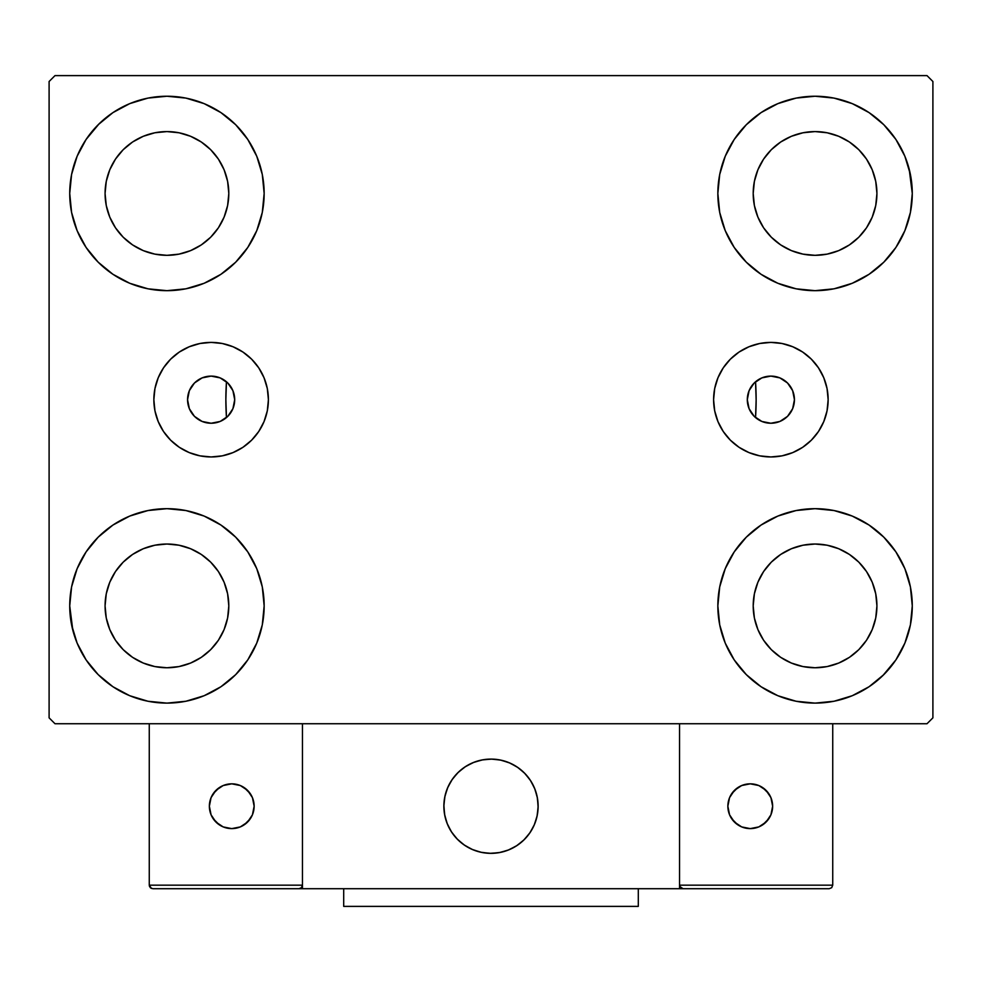 <?xml version="1.0" encoding="UTF-8"?>
<svg xmlns="http://www.w3.org/2000/svg" width="982" height="982" viewBox="0 0 982 982"><rect width="100%" height="100%" fill="white"/><g stroke="black" fill="none" stroke-linecap="round" stroke-linejoin="round"><path stroke-width="1.47" d="M747.302 399.674A23.568 23.568 0 0 1 770.87 376.106A23.568 23.568 0 0 1 794.438 399.674L792.646 408.696L787.539 416.343L779.892 421.45L770.87 423.242L761.848 421.45L754.201 416.343L749.094 408.696L747.302 399.674L749.094 390.652L754.201 383.005L761.848 377.898L770.87 376.106L779.892 377.898L787.539 383.005L792.646 390.652L794.438 399.699A23.568 23.568 0 0 1 770.87 423.242A23.568 23.568 0 0 1 747.302 399.674M187.562 399.674A23.568 23.568 0 0 1 211.13 376.106A23.568 23.568 0 0 1 234.698 399.674L232.906 390.652L227.799 383.005L220.152 377.898L211.13 376.106L202.108 377.898L194.461 383.005L189.354 390.652L187.562 399.674L189.354 408.696L194.461 416.343L202.108 421.45L211.13 423.242L220.152 421.45L227.799 416.343L232.906 408.696L234.698 399.674A23.568 23.568 0 0 1 211.13 423.242A23.568 23.568 0 0 1 187.562 399.674L187.562 399.649M713.595 399.674A57.275 57.275 0 0 1 770.87 342.399A57.275 57.275 0 0 1 828.145 399.674L827.04 410.844L823.775 421.585L818.485 431.491L811.365 440.169L802.687 447.289L792.781 452.579L782.04 455.844L770.87 456.949L759.7 455.844L748.959 452.579L739.053 447.289L730.375 440.169L723.255 431.491L717.965 421.585L714.7 410.844L713.595 399.674L714.7 388.504L717.965 377.763L723.255 367.857L730.375 359.179L739.053 352.059L748.959 346.769L759.7 343.504L770.87 342.399L782.04 343.504L792.781 346.769L802.687 352.059L811.365 359.179L818.485 367.857L823.775 377.763L827.04 388.504L828.145 399.674A57.275 57.275 0 0 1 770.87 456.949A57.275 57.275 0 0 1 713.595 399.674M153.855 399.674A57.275 57.275 0 0 1 211.13 342.399A57.275 57.275 0 0 1 268.405 399.674L267.3 410.844L264.035 421.585L258.745 431.491L251.625 440.169L242.947 447.289L233.041 452.579L222.3 455.844L211.13 456.949L199.96 455.844L189.219 452.579L179.313 447.289L170.635 440.169L163.515 431.491L158.225 421.585L154.96 410.844L153.855 399.674L154.96 388.504L158.225 377.763L163.515 367.857L170.635 359.179L179.313 352.059L189.219 346.769L199.96 343.504L211.13 342.399L222.3 343.504L233.041 346.769L242.947 352.059L251.625 359.179L258.745 367.857L264.035 377.763L267.3 388.504L268.405 399.674A57.275 57.275 0 0 1 211.13 456.949A57.275 57.275 0 0 1 153.855 399.674M754.913 417.019L755.539 417.571L756.14 399.907L755.539 381.777A265.14 265.14 0 0 1 756.14 399.674A265.14 265.14 0 0 0 755.539 381.777A265.14 265.14 0 0 1 755.539 417.571L755.539 417.571A265.14 265.14 0 0 0 755.539 381.777L754.913 382.329M72.815 630.248L69.722 605.894A97.218 97.218 0 0 1 166.94 508.676A97.218 97.218 0 0 1 264.158 605.894L262.292 624.859L256.756 643.1L247.771 659.904L235.68 674.634L220.95 686.725L204.146 695.71L185.905 701.246L166.94 703.112L147.975 701.246L129.734 695.71L112.93 686.725L98.2 674.634L86.109 659.904L77.124 643.1L71.588 624.859L69.722 605.894L71.588 586.929L77.124 568.688L86.109 551.884L98.2 537.154L112.93 525.063L129.734 516.078L147.975 510.542L166.94 508.676L185.905 510.542L204.146 516.078L220.95 525.063L235.68 537.154L247.771 551.884L256.756 568.688L262.292 586.929L264.158 605.894A97.218 97.218 0 0 1 166.94 703.112A97.218 97.218 0 0 1 69.722 605.894L71.588 586.929M909.185 169.1L912.278 193.454A97.218 97.218 0 0 1 815.06 290.672A97.218 97.218 0 0 1 717.842 193.454A97.218 97.218 0 0 1 815.06 96.236A97.218 97.218 0 0 1 912.278 193.454L910.412 212.419L904.876 230.66L895.891 247.464L883.8 262.194L869.07 274.285L852.266 283.27L834.025 288.806L815.06 290.672L796.095 288.806L777.854 283.27L761.05 274.285L746.32 262.194L734.229 247.464L725.244 230.66L719.708 212.419L717.842 193.454L719.708 174.489L725.244 156.248L734.229 139.444L746.32 124.714L761.05 112.623L777.854 103.638L796.095 98.102L815.06 96.236L834.025 98.102L852.266 103.638L869.07 112.623L883.8 124.714L895.891 139.444L904.876 156.248L910.412 174.489L912.278 193.454L910.412 212.419M910.412 586.929L912.278 605.894A97.218 97.218 0 0 1 815.06 703.112A97.218 97.218 0 0 1 717.842 605.894A97.218 97.218 0 0 1 815.06 508.676A97.218 97.218 0 0 1 912.278 605.894L910.412 624.859L904.876 643.1L895.891 659.904L883.8 674.634L869.07 686.725L852.266 695.71L834.025 701.246L815.06 703.112L796.095 701.246L777.854 695.71L761.05 686.725L746.32 674.634L734.229 659.904L725.244 643.1L719.708 624.859L717.842 605.894L719.708 586.929L725.244 568.688L734.229 551.884L746.32 537.154L761.05 525.063L777.854 516.078L796.095 510.542L815.06 508.676L834.025 510.542L852.266 516.078L869.07 525.063L883.8 537.154L895.891 551.884L904.876 568.688L910.412 586.929L912.278 605.894L910.412 624.859M71.588 212.419L69.722 193.454A97.218 97.218 0 0 1 166.94 96.236A97.218 97.218 0 0 1 264.158 193.454L262.292 212.419L256.756 230.66L247.771 247.464L235.68 262.194L220.95 274.285L204.146 283.27L185.905 288.806L166.94 290.672L147.975 288.806L129.734 283.27L112.93 274.285L98.2 262.194L86.109 247.464L77.124 230.66L71.588 212.419L69.722 193.454L71.588 174.489L77.124 156.248L86.109 139.444L98.2 124.714L112.93 112.623L129.734 103.638L147.975 98.102L166.94 96.236L185.905 98.102L204.146 103.638L220.95 112.623L235.68 124.714L247.771 139.444L256.756 156.248L262.292 174.489L264.158 193.454A97.218 97.218 0 0 1 166.94 290.672A97.218 97.218 0 0 1 69.722 193.454L71.588 174.489M225.86 399.674A265.14 265.14 0 0 1 226.461 381.777L226.461 381.777A265.14 265.14 0 0 0 226.461 417.571A265.14 265.14 0 0 1 225.86 399.674M115.495 227.824L123.192 237.202L115.495 227.824L109.788 217.132L106.265 205.52L105.074 193.454A61.866 61.866 0 0 1 166.94 131.588A61.866 61.866 0 0 1 228.806 193.454A61.866 61.866 0 0 1 166.94 255.32A61.866 61.866 0 0 1 105.074 193.454L106.265 181.388L109.788 169.776L106.265 181.388M763.615 640.264L771.312 649.642L763.615 640.264L757.908 629.572L754.385 617.96L753.194 605.894A61.866 61.866 0 0 1 815.06 544.028A61.866 61.866 0 0 1 876.926 605.894A61.866 61.866 0 0 1 815.06 667.76A61.866 61.866 0 0 1 753.194 605.894L754.385 593.828L757.908 582.216L754.385 593.828M763.615 227.824L771.312 237.202L763.615 227.824L757.908 217.132L754.385 205.52L753.194 193.454A61.866 61.866 0 0 1 815.06 131.588A61.866 61.866 0 0 1 876.926 193.454A61.866 61.866 0 0 1 815.06 255.32A61.866 61.866 0 0 1 753.194 193.454L754.385 181.388L757.908 169.776L754.385 181.388M115.495 640.264L123.192 649.642L115.495 640.264L109.788 629.572L106.265 617.96L105.074 605.894A61.866 61.866 0 0 1 166.94 544.028A61.866 61.866 0 0 1 228.806 605.894A61.866 61.866 0 0 1 166.94 667.76A61.866 61.866 0 0 1 105.074 605.894L106.265 593.828L109.788 582.216L106.265 593.828M927.008 75.614L54.992 75.614L49.1 81.506L49.1 717.842L54.992 723.734L927.008 723.734L932.9 717.842L932.9 81.506L927.008 75.614L54.992 75.614L49.1 81.506L49.1 717.842L54.992 723.734L927.008 723.734L932.9 717.842L932.9 81.506L927.008 75.614M98.2 537.154L112.93 525.063M235.68 674.634L220.95 686.725L207.742 694.139M746.32 124.714L761.05 112.623L774.258 105.209M883.8 262.194L869.07 274.285M869.07 525.063L883.8 537.154M112.93 274.285L98.2 262.194M227.088 382.329L226.461 381.777L225.86 399.441L226.461 417.571L227.088 417.019M752.936 384.379L751.684 385.987M750.113 388.504L749.278 390.21M748.186 393.279L747.805 394.838M747.805 404.51L748.186 406.069M749.278 409.138L750.113 410.844M751.684 413.361L752.936 414.969M229.064 414.969L230.316 413.361M231.887 410.844L232.722 409.138M233.814 406.069L234.195 404.51M234.195 394.838L233.814 393.279M232.722 390.21L231.887 388.504M230.316 385.987L229.064 384.379M86.109 139.444L99.219 123.695M220.95 112.623L235.68 124.714M123.192 237.202L132.57 244.899L123.192 237.202M143.262 250.606L154.874 254.129L143.262 250.606L132.57 244.899M201.31 244.899L210.688 237.202L218.385 227.824L210.688 237.202L201.31 244.899L190.618 250.606L179.006 254.129L166.94 255.32L154.874 254.129M224.092 217.132L227.615 205.52L224.092 217.132L218.385 227.824M218.385 159.084L210.688 149.706L201.31 142.009L210.688 149.706L218.385 159.084L224.092 169.776L227.615 181.388L228.806 193.454L227.615 205.52M190.618 136.302L179.006 132.779L190.618 136.302L201.31 142.009M132.57 142.009L123.192 149.706L115.495 159.084L123.192 149.706L132.57 142.009L143.262 136.302L154.874 132.779L166.94 131.588L179.006 132.779M895.891 659.904L882.781 675.653M761.05 686.725L746.32 674.634M771.312 649.642L780.69 657.339L771.312 649.642M791.382 663.046L802.994 666.569L791.382 663.046L780.69 657.339M849.43 657.339L858.808 649.642L866.505 640.264L858.808 649.642L849.43 657.339L838.738 663.046L827.126 666.569L815.06 667.76L802.994 666.569M872.212 629.572L875.735 617.96L872.212 629.572L866.505 640.264M866.505 571.524L858.808 562.146L849.43 554.449L858.808 562.146L866.505 571.524L872.212 582.216L875.735 593.828L876.926 605.894L875.735 617.96M838.738 548.742L827.126 545.219L838.738 548.742L849.43 554.449M780.69 554.449L771.312 562.146L763.615 571.524L771.312 562.146L780.69 554.449L791.382 548.742L802.994 545.219L815.06 544.028L827.126 545.219M895.891 139.444L885.948 126.924M771.312 237.202L780.69 244.899L771.312 237.202M791.382 250.606L802.994 254.129L791.382 250.606L780.69 244.899M849.43 244.899L858.808 237.202L866.505 227.824L858.808 237.202L849.43 244.899L838.738 250.606L827.126 254.129L815.06 255.32L802.994 254.129M872.212 217.132L875.735 205.52L872.212 217.132L866.505 227.824M866.505 159.084L858.808 149.706L849.43 142.009L858.808 149.706L866.505 159.084L872.212 169.776L875.735 181.388L876.926 193.454L875.735 205.52M838.738 136.302L827.126 132.779L838.738 136.302L849.43 142.009M780.69 142.009L771.312 149.706L763.615 159.084L771.312 149.706L780.69 142.009L791.382 136.302L802.994 132.779L815.06 131.588L827.126 132.779M86.109 659.904L96.052 672.424M123.192 649.642L132.57 657.339L123.192 649.642M143.262 663.046L154.874 666.569L143.262 663.046L132.57 657.339M201.31 657.339L210.688 649.642L218.385 640.264L210.688 649.642L201.31 657.339L190.618 663.046L179.006 666.569L166.94 667.76L154.874 666.569M224.092 629.572L227.615 617.96L224.092 629.572L218.385 640.264M218.385 571.524L210.688 562.146L201.31 554.449L210.688 562.146L218.385 571.524L224.092 582.216L227.615 593.828L228.806 605.894L227.615 617.96M190.618 548.742L179.006 545.219L190.618 548.742L201.31 554.449M132.57 554.449L123.192 562.146L115.495 571.524L123.192 562.146L132.57 554.449L143.262 548.742L154.874 545.219L166.94 544.028L179.006 545.219M112.93 112.623L110.303 114.44M98.2 124.714L96.052 126.924M109.788 169.776L115.495 159.084M869.07 686.725L871.697 684.908M883.8 674.634L885.948 672.424M757.908 582.216L763.615 571.524M883.8 124.714L882.781 123.695M725.244 156.248L722.998 162.214M895.891 247.464L897.683 244.678M757.908 169.776L763.615 159.084M86.109 551.884L84.317 554.67M98.2 674.634L99.219 675.653M256.756 643.1L259.002 637.134M109.788 582.216L115.495 571.524M199.96 343.504L211.13 342.399M233.041 346.769L242.947 352.059M222.3 455.844L211.13 456.949M199.96 455.844L197.848 455.378M759.7 455.844L770.87 456.949M782.04 455.844L784.152 455.378M782.04 343.504L770.87 342.399M748.959 346.769L739.053 352.059M723.255 367.857L722.236 369.428M225.774 381.212L226.461 381.777A265.14 265.14 0 0 0 226.461 417.571L225.774 418.136M221.539 420.812L220.557 421.278M214.898 422.935L213.462 423.132M208.601 423.107L207.251 422.923M201.605 421.229L200.5 420.713M196.363 418.037L195.209 417.055M191.38 412.538L190.95 411.851M188.765 407.113L188.311 405.578M188.311 393.77L188.765 392.235M190.95 387.497L191.38 386.81M195.209 382.293L196.363 381.311M200.5 378.635L201.605 378.119M207.251 376.425L208.601 376.241M213.462 376.216L214.898 376.413M220.557 378.07L221.539 378.536M756.226 418.136L755.539 417.571A265.14 265.14 0 0 0 755.539 381.777L756.226 381.212M760.461 378.536L761.443 378.07M767.102 376.413L768.538 376.216M773.399 376.241L774.749 376.425M780.395 378.119L781.5 378.635M785.637 381.311L786.791 382.293M790.62 386.81L791.05 387.497M793.235 392.235L793.689 393.77M793.689 405.578L793.235 407.113M791.05 411.851L790.62 412.538M786.791 417.055L785.637 418.037M781.5 420.713L780.395 421.229M774.749 422.923L773.399 423.107M768.538 423.132L767.102 422.935M761.443 421.278L760.461 420.812M443.864 806.222A47.136 47.136 0 0 1 491 759.086A47.136 47.136 0 0 1 538.136 806.222L537.228 797.028L534.552 788.178L530.194 780.039L524.327 772.895L517.183 767.028L509.044 762.67L500.194 759.994L491 759.086L481.806 759.994L472.956 762.67L464.817 767.028L457.673 772.895L451.806 780.039L447.448 788.178L444.772 797.028L443.864 806.222L444.772 815.416L447.448 824.266L451.806 832.405L457.673 839.549L464.817 845.416L472.956 849.774L481.806 852.45L491 853.358L500.194 852.45L509.044 849.774L517.183 845.416L524.327 839.549L530.194 832.405L534.552 824.266L537.228 815.416L538.136 806.222A47.136 47.136 0 0 1 491 853.358A47.136 47.136 0 0 1 443.864 806.222M832.736 885.175L679.544 885.175L679.544 723.734L679.544 885.175L832.736 885.175L831.705 887.679L832.736 885.175L832.736 723.734L832.736 885.175L831.705 887.679L829.201 888.71L679.544 888.71L679.544 723.734L679.544 888.71L302.456 888.71L302.456 723.734L679.544 723.734L302.456 723.734L302.456 885.175L302.456 723.734L149.264 723.734L302.456 723.734L302.456 888.71L152.799 888.71L298.921 888.71L301.425 887.679L302.456 885.175L149.264 885.175L149.264 723.734L149.264 885.175L150.295 887.679L152.799 888.71L150.295 887.679L151.449 888.44L149.264 885.175L149.534 886.525M679.544 885.175L680.575 887.679L679.814 886.525L683.079 888.71L298.921 888.71L301.425 887.679L298.945 888.71M444.036 810.236L444.65 814.827M445.718 819.319L447.227 823.702M449.142 827.9L451.475 831.901M454.187 835.657L457.244 839.119M468.242 847.503L472.403 849.54M485.783 853.063L490.399 853.358M495.014 853.186L499.605 852.572M504.097 851.504L508.48 849.995M512.69 848.08L516.679 845.748M520.435 843.035L523.897 839.978L520.435 843.035M527.052 836.59L529.85 832.908M532.281 828.98L534.318 824.819M537.841 811.439L538.136 806.823M537.964 802.208L537.35 797.617M536.282 793.125L534.773 788.742M532.858 784.544L530.525 780.543M527.813 776.787L524.756 773.325M513.758 764.941L509.597 762.904M496.217 759.381L491.601 759.086M486.986 759.258L482.395 759.872M477.903 760.94L473.52 762.449M469.31 764.364L465.321 766.697M461.565 769.409L458.103 772.466M454.948 775.854L452.15 779.536M449.719 783.464L447.682 787.625M444.159 801.005L443.864 805.621M482.997 759.773A47.136 47.136 0 0 1 537.449 798.219A47.136 47.136 0 0 1 499.003 852.671A47.136 47.136 0 0 1 444.551 814.225A47.136 47.136 0 0 1 482.997 759.773L474.085 762.228L465.824 766.365L458.533 772.048L452.493 779.033L447.927 787.073L445.018 795.837L443.876 805.007L444.551 814.225L447.006 823.137L451.143 831.398L456.826 838.689L463.811 844.729L471.851 849.295L480.615 852.204L489.785 853.346L499.003 852.671L507.915 850.216L516.176 846.079L523.467 840.396L529.507 833.411L534.073 825.371L536.982 816.607L538.124 807.437L537.449 798.219L534.994 789.307L530.857 781.046L525.174 773.755L518.189 767.715L510.149 763.149L501.385 760.24L492.215 759.098L482.997 759.773M679.544 723.734L832.736 723.734L679.544 723.734M683.079 888.71L680.575 887.679L683.079 888.71L829.201 888.71L831.705 887.679M680.575 887.679L681.729 888.44M302.186 886.525L302.456 885.175L302.186 886.525L302.456 885.175L149.264 885.175M301.425 887.679L298.921 888.71M772.638 806.222A22.39 22.39 0 0 1 750.248 828.612A22.39 22.39 0 0 1 727.858 806.222A22.39 22.39 0 0 1 750.248 783.832A22.39 22.39 0 0 1 772.638 806.222L770.931 797.654L766.083 790.387L758.816 785.539L750.248 783.832L741.68 785.539L734.413 790.387L729.565 797.654L727.858 806.222L729.565 814.79L734.413 822.057L741.68 826.905L750.248 828.612L758.816 826.905L766.083 822.057L770.931 814.79L772.638 806.222M731.627 818.657L737.813 824.843M762.683 824.843L768.869 818.657M768.869 793.787L762.683 787.601M737.813 787.601L731.627 793.787M231.752 783.832A22.39 22.39 0 0 1 254.142 806.222A22.39 22.39 0 0 1 231.752 828.612A22.39 22.39 0 0 1 209.362 806.222A22.39 22.39 0 0 1 231.752 783.832L223.184 785.539L215.917 790.387L211.069 797.654L209.362 806.222L211.069 814.79L215.917 822.057L223.184 826.905L231.752 828.612L240.32 826.905L247.587 822.057L252.435 814.79L254.142 806.222L252.435 797.654L247.587 790.387L240.32 785.539L231.752 783.832M244.187 824.843L250.373 818.657M250.373 793.787L244.187 787.601M219.317 787.601L213.131 793.787M213.131 818.657L219.317 824.843M638.3 888.71L638.3 906.386L343.7 906.386L343.7 888.71L343.7 906.386L638.3 906.386L638.3 888.71"/></g></svg>
